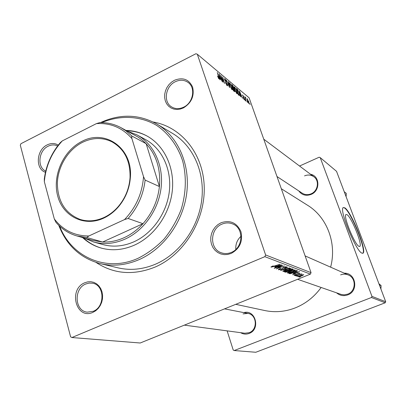<?xml version="1.0" encoding="UTF-8"?>
<svg xmlns="http://www.w3.org/2000/svg" width="406" height="406" viewBox="0 0 406 406"><rect width="100%" height="100%" fill="white"/><g stroke="black" fill="none" stroke-linecap="round" stroke-linejoin="round"><path stroke-width="0.61" d="M231.181 253.44L227.761 254.45L224.269 254.638L220.884 253.983L217.773 252.532L215.094 250.365L212.967 247.584L211.506 244.331L210.775 240.773L210.805 237.084L211.602 233.445L213.12 230.035L215.281 227.015L217.992 224.543L221.108 222.737C230.238 219.798 236.835 222.752 240.9 231.598C243.052 241.337 239.809 248.614 231.181 253.44M221.986 224.117C209.75 228.822 209.339 249.243 221.519 252.836C224.736 253.912 227.989 253.775 231.278 252.42C243.199 247.985 244.234 228.319 232.866 224.016C229.309 222.524 225.68 222.559 221.986 224.117M92.883 312.366C76.145 320.172 67.985 289.3 84.808 282.749L87.808 281.84L90.868 281.713L93.837 282.373L96.562 283.794L98.907 285.905L100.754 288.61L102.002 291.772L102.591 295.228L102.485 298.801L101.688 302.313L100.236 305.581L98.216 308.438L95.72 310.742L92.883 312.366M85.762 284.002C73.511 288.636 74.618 311.128 87.27 312.153L93.213 311.306C105.321 306.87 104.631 284.794 92.451 283.2L89.087 283.083L85.762 284.002M45.457 172.296C35.058 168.972 36.357 149.784 47.223 144.881C51.166 142.988 54.851 143.064 58.276 145.104M57.611 145.972L57.109 145.734C54.231 144.531 51.252 144.683 48.162 146.19C38.545 150.54 36.865 167.328 45.731 171.119M183.431 107.905L180.259 109.067L177.026 109.473L173.9 109.102L171.033 107.976L168.566 106.159L166.622 103.738L165.293 100.845L164.648 97.618L164.714 94.217L165.481 90.812L166.917 87.569L168.947 84.646L171.479 82.185L174.382 80.312C182.862 76.998 188.947 79.277 192.627 87.148C194.525 95.968 191.465 102.885 183.431 107.905M175.26 81.748C165.465 86.255 163.06 101.815 171.433 106.814C175.138 109.097 179.198 109.224 183.608 107.189C193.226 102.885 195.941 87.742 188.095 82.433C184.228 79.774 179.949 79.546 175.26 81.748M241.002 236.267C237.185 239.829 235.46 244.214 235.82 249.421M310.534 174.265C319.958 175.869 320.435 190.856 311.118 194.408C305.957 196.25 301.831 195.073 298.73 190.881M276.993 176.524L302.226 193.19C304.972 194.885 307.921 195.098 311.087 193.824C317.979 191.13 319.674 180.736 313.894 176.788C311.037 174.808 307.921 174.504 304.546 175.884M344.288 273.197C355.91 272.705 358.924 291.122 347.744 294.888C343.598 296.319 339.873 295.639 336.564 292.843M297.603 279.298L341.238 294.457L344.212 294.847L347.668 294.157C356.016 291.33 356.458 278.1 348.353 274.989C345.81 273.918 343.237 273.877 340.639 274.872M243.859 312.615C255.592 309.225 260.794 329.454 249.106 333.443C246.148 334.524 243.326 334.265 240.641 332.676M184.339 325.14L244.788 333.23L249.147 332.697C257.957 329.758 256.978 314.65 247.954 313.412L243.032 313.889M153.153 122.018C181.233 126.682 203.452 153.772 204.233 187.151C205.157 220.488 183.903 254.74 155.051 267.087C133.503 275.669 113.847 274.121 96.075 262.449M100.252 263.616L117.994 267.838C130.412 270.716 142.993 269.462 155.737 264.078C179.528 253.77 198.295 227.888 201.721 200.097C205.147 172.296 193.068 145.607 172.621 133.447L156.96 124.094C177.975 136.589 190.358 164.217 186.735 193.083C183.116 221.94 163.664 248.873 139.116 259.622C125.967 265.245 113.015 266.575 100.252 263.616C80.418 258.211 66.589 245.457 58.768 225.345M235.749 304.333L264.844 310.549C274.999 312.661 285.113 311.783 295.187 307.915C305.616 303.729 314.264 296.913 321.136 287.478M330.616 267.163C337.056 243.28 326.972 217.083 307.626 205.304L281.322 188.749M358.899 246.315L359.833 246.366C362.649 244.701 351.54 217.251 347.039 214.678L345.912 214.556C343.075 216.165 354.636 244.503 358.899 246.315M361.802 253.111L363.081 253.161C367.095 250.761 351.322 211.739 344.816 207.816L343.151 207.623C339.086 209.912 355.793 250.761 361.802 253.111M362.695 253.344L362.771 253.283C366.801 250.883 351.033 211.861 344.511 207.948L343.278 207.507M197.321 54.237L265.62 254.963L311.052 272.654L249.091 97.785L197.321 54.237L195.905 53.734L20.95 143.699L20.3 145.17L70.603 336.797L71.908 337.533L140.207 343.004L310.402 274.116L264.859 256.668L71.908 337.533M292.838 271.619C290.493 272.578 288.676 273.03 287.397 272.969L289.717 271.33L293.376 270.107L295.406 270.112L292.777 271.436M293.35 273.492L299.592 271.639L292.599 274.755L294.248 273.817L293.289 273.324M271.051 267.133L272.913 265.92L273.314 265.991L271.979 266.762L280.013 264.255L273.943 266.488L271.051 267.133L270.964 266.879M281.678 269.208L278.572 269.817L278.359 269.579L280.292 268.442L280.678 268.508L279.622 269L279.48 269.457L281.317 269.137L283.814 267.219L286.783 266.869L285.022 267.945L284.662 267.874L285.707 267.031L284.149 267.305L281.607 269.005M289.671 267.899L280.546 270.447L287.737 267.168L281.855 270.086L289.671 267.899M288.504 270.02C286.128 271 284.281 271.457 282.972 271.391L285.306 269.716L289.021 268.478L291.097 268.493L288.438 269.833M300.552 276.816L299.217 277.12L300.552 276.816M288.534 271.523L285.448 272.203L284.378 271.817L292.34 268.904L293.239 269.34L288.468 271.335M274.867 266.788L281.525 264.829L274.167 268.168L275.882 267.158L274.801 266.6M279.775 266.549L274.461 268.275L282.677 265.26L277.237 268.371L284.454 265.93L276.288 268.929L281.698 265.823L279.709 266.351M294.172 275.39L295.446 274.4L295.801 274.451L294.847 275.126L295.999 274.918L297.765 273.629L299.943 273.36L298.786 274.08L298.435 274.025L299.141 273.477L298.141 273.674L296.319 274.989L294.172 275.39L294.086 275.136M290.123 273.735L288.767 273.385L296.613 270.518L297.471 270.914L295.096 272.319L290.123 273.735L289.864 272.984M302.191 275.796L298.075 276.699L299.664 275.76L303.8 274.695L302.13 275.628M298.217 275.978L296.872 276.283L298.217 275.978M298.38 275.212L295.883 275.928L301.455 273.898L300.557 274.41L302.181 274.131L298.319 275.04M296.492 275.359L295.142 275.664L296.492 275.359M236.784 90.822L237.337 93.71L236.896 93.695L234.876 89.949L234.282 86.95L234.739 87.001L236.596 90.914M240.479 95.288L240.773 96.821L240.453 96.557L239.423 90.985L242.504 98.247L241.479 96.115L240.24 95.405M218.935 78.906L217.55 76.186L218.844 78.114L217.311 72.476L219.032 77.576L219.26 78.942L218.935 78.906M227.436 84.458L227.649 85.778L227.182 85.696L225.421 82.57L226.924 84.905L227.248 84.976L227.142 84.26L224.726 79.916L224.513 78.713L224.949 78.805L226.533 81.54L225.218 79.596L224.924 79.53L225.031 80.139L227.228 84.555M228.542 81.875L229.613 87.635L226.36 80.048L229.121 86.529L228.208 81.596L228.542 81.875L228.279 82.007M231.933 86.793L232.486 89.69L232.024 89.68L229.963 85.874L229.375 82.86L229.852 82.91L231.74 86.884M249.837 103.631L250.106 104.509L249.654 103.718M234.719 90.335L234.962 91.786L233.435 90.782L231.562 84.402L232.76 85.488L233.699 87.356L234.521 90.431M219.991 78.338L220.265 79.936L219.905 79.642L218.956 73.846L222.209 81.535L221.113 79.266L219.991 78.338L219.717 78.475M221.722 78.094L222.864 82.073L222.534 81.804L220.651 75.272L223.934 82.205L222.65 76.942L224.538 83.453L221.25 76.526L221.498 78.206M244.382 99.856L243.082 97.567L244.179 99.262L244.3 98.836L242.509 94.958L243.96 97.014L242.854 95.577L244.564 99.018L244.711 99.927L244.382 99.856M239.52 95.674L238.271 94.76L236.404 88.457L237.51 89.447L239.068 92.614L239.52 95.674M248.645 101.292L249.101 103.52L248.812 103.505L247.472 101.053L246.98 98.719L248.472 101.373M247.249 101.49L247.513 102.373L247.061 101.581M245.894 99.683L246.132 101.236L244.782 96.735L245.346 97.902L245.315 97.212L245.686 97.547L245.696 99.774M245.331 99.912L245.6 100.795L245.143 100.003M227.132 330.87L233.222 350.028L234.201 350.535L255.795 352.266L385.223 302.78L371.454 297.507L234.201 350.535M385.7 301.719L336.538 171.337L320.217 157.614L371.962 296.37L385.7 301.719L385.223 302.78M320.217 157.614L319.187 157.213L299.547 166.029M371.454 297.507L371.962 296.37M264.859 256.668L265.62 254.963M311.052 272.654L310.402 274.116M232.399 85.666L232.76 85.488M232.09 85.407L232.674 87.386L233.562 87.955L232.613 85.844L231.887 85.509M232.993 88.219L233.46 87.985M232.892 88.132L233.526 90.289L234.561 90.939L233.541 88.67L232.689 88.234M233.937 91.193L234.389 90.974M229.324 83.169L229.852 82.91M229.75 83.92L230.288 86.168L231.765 88.899L232.085 88.894L231.598 86.458L230.116 83.692L229.436 84.078M231.476 89.041L231.765 88.899M226.609 85.062L226.924 84.905M224.493 79.028L224.949 78.805M218.392 78.236L218.672 78.099M219.037 74.344L219.357 74.186M219.605 75.952L219.89 77.668L220.783 78.409L219.377 74.745L219.605 75.952L219.326 76.095M219.605 77.81L219.89 77.668M219.123 74.871L219.377 74.745M220.346 78.632L220.783 78.409M242.489 95.161L242.793 95.014M239.504 91.421L239.784 91.284M240.063 92.989L240.367 94.639L241.164 95.303L239.819 91.827L239.814 93.111M240.743 95.506L241.164 95.303M237.145 89.63L237.51 89.447M236.921 89.442L238.352 94.273L239.266 94.765L238.758 92.324L237.769 90.228L236.723 89.543M238.312 94.796L238.733 94.588M234.232 87.249L234.739 87.001M234.648 88.011L235.191 90.233L236.642 92.923L236.947 92.918L236.459 90.502L235.003 87.777L234.348 88.163M236.358 93.06L236.642 92.923M246.944 98.932L247.29 98.765M247.487 99.348L247.726 101.216L248.761 102.906L247.487 99.348M245.32 97.724L245.686 97.547M245.204 98.135L245.523 97.983M285.21 271.512L285.448 272.203M289.579 270.396L289.717 270.787M291.681 269.351L289.204 270.259L290.402 270.457L291.599 270.086L292.32 269.655L291.62 269.168M291.98 269.036L292.147 269.523M288.275 270.599L285.591 271.578L286.418 271.847L288.28 271.416L289.026 270.969L288.209 270.416M288.661 270.254L288.854 270.812M282.87 271.096L282.972 271.391M288.656 268.797L285.55 269.833L283.769 270.903L288.311 269.888L290.158 268.792L288.585 268.589M289.93 268.295L290.057 268.665M280.82 270.325L280.906 270.579M278.44 269.442L278.572 269.817M285.585 266.671L285.707 267.031M283.479 267.361L283.571 267.625M271.837 266.351L271.939 266.646M275.608 266.356L275.882 267.158M278.633 265.666L275.938 266.473L276.745 266.767L280.46 265.098L278.567 265.473M296.969 274.035L297.146 274.552M294 273.111L294.248 273.817M296.882 272.431L294.35 273.192L295.066 273.456L298.593 271.898L296.822 272.264M289.361 273.167L289.534 273.659M295.964 270.954L290.3 273.274C291.198 273.451 292.726 273.091 294.878 272.203L296.553 271.274L295.903 270.777M296.324 270.624L296.527 271.198M287.296 272.69L287.397 272.969M293.015 270.421L289.95 271.441L288.189 272.497L292.655 271.487L294.482 270.406L292.944 270.218M294.264 269.929L294.386 270.284M303.135 274.958L298.786 276.496L301.947 275.704L303.18 275.014L303.043 274.7M298.709 276.197L298.801 276.456M81.845 141.455C105.134 128.575 133.072 148.271 130.362 177.61C129.499 188.562 125.55 198.27 118.527 206.72C114.233 211.714 109.315 215.51 103.763 218.108C84.407 227.208 63.042 216.464 57.728 196.113C52.135 175.889 63.245 150.677 81.845 141.455M103.972 217.514C109.412 214.962 114.233 211.242 118.44 206.349C125.327 198.062 129.189 188.551 130.037 177.813C130.468 160.837 124.363 148.804 111.731 141.714C102.312 137.284 92.558 137.492 82.469 142.354C68.238 149.494 57.951 166.227 57.363 183.005C57.591 201.3 65.183 213.439 80.139 219.438C87.904 221.808 95.846 221.163 103.972 217.514M127.235 131.067L137.05 134.919C153.625 143.937 163.613 165.019 161.157 187.303C158.7 209.582 143.927 230.638 125.028 239.134C114.335 243.808 103.84 244.752 93.537 241.966L83.814 237.88M88.838 235.987L86.717 237.495L76.937 235.947L93.086 240.494L102.637 242.022C109.833 242.316 116.964 240.89 124.028 237.733C131.087 234.521 137.401 229.837 142.973 223.696C152.301 213.079 157.782 200.706 159.426 186.562L146.145 143.688L142.668 140.42L138.116 137.081L120.952 127.657L125.809 130.737L130.955 135.183L131.64 135.888L131.909 138.573C122.358 127.712 110.518 122.734 96.384 123.632L62.331 140.872C51.755 152.402 45.756 166.003 44.335 181.685L54.318 218.951C63.037 230.253 74.542 235.932 88.838 235.987L124.53 219.585C135.944 207.608 142.278 193.307 143.531 176.666L131.909 138.573M143.531 176.666L145.125 180.081L159.426 186.562C160.847 169.226 156.422 154.935 146.145 143.688L131.64 135.888M86.717 237.495L102.637 242.022L142.973 223.696L128.129 218.469L124.53 219.585M44.335 181.685L44.295 178.995C46.106 165.252 51.46 153.108 60.347 142.572L62.331 140.872M96.384 123.632L99.866 122.582C107.372 122.455 114.401 124.145 120.952 127.657M76.937 235.947C68.609 233.526 61.59 228.948 55.881 222.224L54.318 218.951M145.125 180.081C143.399 194.687 137.735 207.481 128.129 218.469M82.56 237.53C88.041 242.636 94.375 246.183 101.571 248.173C112.295 250.989 123.206 249.994 134.3 245.183C154.123 236.358 169.642 214.409 172.256 191.109C174.874 167.805 164.46 145.678 147.129 136.081C140.593 132.488 133.574 130.605 126.088 130.443M83.235 237.718C88.62 242.737 94.842 246.254 101.896 248.259M59.687 226.223C71.304 257.054 106.453 272.741 138.147 258.262C147.581 253.522 156.198 247.158 163.994 239.164C171.114 230.395 176.777 220.661 180.99 209.963C186.121 193.55 186.669 176.422 182.634 160.883C177.681 145.805 168.602 133.508 156.696 125.439C140.253 115.73 120.125 114.898 101.81 122.587M100.541 122.571C120.176 113.624 138.984 114.127 156.96 124.094M137.05 134.919L145.536 139.557C161.882 148.454 171.753 169.165 169.368 191.028C166.993 212.881 152.478 233.516 133.879 241.824C123.353 246.401 113.015 247.315 102.85 244.564L93.537 241.966M147.424 136.243C140.973 132.762 134.066 130.94 126.702 130.778M379.321 284.799L381.122 285.626L380.899 288.981M378.92 283.738L381.122 285.626M344.242 191.769L346.282 193.368L346.105 196.717M231.821 85.28L232.313 85.037M232.638 88.066L233.171 87.803M233.668 90.974L234.1 90.761M225.898 82.159L226.162 82.027M236.647 89.284L237.119 89.056M283.073 267.569L283.266 268.133M297.365 273.806L297.476 274.131M296.197 270.67L296.344 271.096M359.483 246.508L359.833 246.366M362.771 253.283L363.081 253.161M233.937 88.599L233.633 88.752M233.486 87.99L233.008 88.229M234.45 90.995L233.973 91.223M229.791 83.682L229.395 83.875M231.902 88.985L231.557 89.153M227.142 85.032L226.736 85.23M224.924 79.53L224.645 79.667M218.768 78.155L218.438 78.317M244.31 99.338L244.026 99.475M239.129 94.831L238.642 95.07M234.693 87.762L234.303 87.955M236.774 92.999L236.434 93.167M247.315 99.343L247.015 99.49M245.539 97.927L245.194 98.095M292.305 269.609L292.092 268.995M289.001 270.893L288.762 270.213M290.128 268.701L289.985 268.29M283.769 270.903L283.637 270.513M279.333 269.29L279.211 268.934M285.783 267.072L285.641 266.661M271.918 266.686L271.807 266.366M294.771 275.045L294.67 274.74M299.192 273.507L299.09 273.223M294.452 270.325L294.314 269.924M288.189 272.497L288.057 272.116M303.165 274.974L303.069 274.695M298.786 276.496L298.684 276.207M130.037 177.813L130.362 177.61M118.44 206.349L118.527 206.72M348.353 274.989L305.119 255.907M263.763 139.187L313.894 176.788M224.554 308.864L247.954 313.412"/></g></svg>
